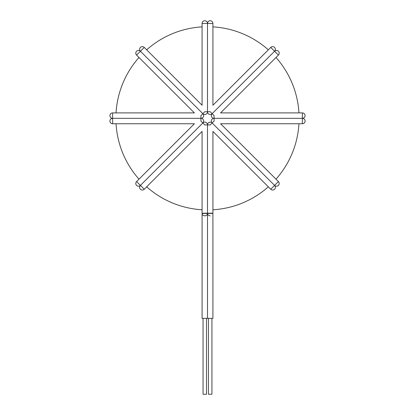 <?xml version="1.0" encoding="UTF-8"?>
<svg xmlns="http://www.w3.org/2000/svg" width="415" height="415" viewBox="0 0 415 415"><rect width="100%" height="100%" fill="white"/><g stroke="black" fill="none" stroke-linecap="round" stroke-linejoin="round"><path stroke-width="0.62" d="M298.95 112.906A91.611 91.611 0 0 0 276.001 57.493M268.334 49.826A91.611 91.611 0 0 0 212.921 26.871M202.079 26.871A91.611 91.611 0 0 0 146.666 49.826M138.999 57.493A91.611 91.611 0 0 0 116.05 112.906M116.05 123.748A91.611 91.611 0 0 0 138.999 179.161M146.666 186.828A91.611 91.611 0 0 0 202.079 209.777M212.921 209.777A91.611 91.611 0 0 0 268.334 186.828M276.001 179.161A91.611 91.611 0 0 0 298.95 123.748M204.745 124.915L207.5 124.915A2.708 2.708 0 0 1 212.158 122.985A2.708 2.708 0 0 1 214.088 118.327A2.708 2.708 0 0 1 212.158 113.669A2.708 2.708 0 0 1 207.5 111.739A2.708 2.708 0 0 1 202.842 113.669A2.708 2.708 0 0 1 200.912 118.327A2.708 2.708 0 0 1 202.842 122.985A2.708 2.708 0 0 1 207.5 124.915L207.5 213.191L202.079 213.191A2.708 2.708 0 0 0 202.089 213.435L212.911 213.435A2.708 2.708 0 0 0 212.921 213.191L212.921 131.415L270.746 189.24A2.708 2.708 0 0 0 274.58 189.24A2.708 2.708 0 0 0 274.58 185.406A2.708 2.708 0 0 0 278.413 185.406A2.708 2.708 0 0 0 278.413 181.573L220.588 123.748L302.364 123.748A2.708 2.708 0 0 0 305.077 121.035A2.708 2.708 0 0 0 302.364 118.327A2.708 2.708 0 0 0 305.077 115.614A2.708 2.708 0 0 0 302.364 112.906L220.588 112.906L278.413 55.081A2.708 2.708 0 0 0 278.413 51.247A2.708 2.708 0 0 0 274.58 51.247A2.708 2.708 0 0 0 274.58 47.414A2.708 2.708 0 0 0 270.746 47.414L212.921 105.239L212.921 23.458A2.708 2.708 0 0 0 210.208 20.75A2.708 2.708 0 0 0 207.5 23.458A2.708 2.708 0 0 0 204.792 20.75A2.708 2.708 0 0 0 202.079 23.458L202.079 105.239L144.254 47.414A2.708 2.708 0 0 0 140.42 47.414A2.708 2.708 0 0 0 140.42 51.247A2.708 2.708 0 0 0 136.587 51.247A2.708 2.708 0 0 0 136.587 55.081L194.412 112.906L112.636 112.906A2.708 2.708 0 0 0 109.923 115.614A2.708 2.708 0 0 0 112.636 118.327A2.708 2.708 0 0 0 109.923 121.035A2.708 2.708 0 0 0 112.636 123.748L194.412 123.748L136.587 181.573A2.708 2.708 0 0 0 136.587 185.406A2.708 2.708 0 0 0 140.42 185.406A2.708 2.708 0 0 0 140.42 189.24A2.708 2.708 0 0 0 144.254 189.24L202.079 131.415L202.079 213.191A2.708 2.708 0 0 0 202.089 213.435C202.1 214.685 202.997 215.504 204.792 215.904C206.582 215.51 207.484 214.685 207.49 213.435A2.708 2.708 0 0 0 207.5 213.191A2.708 2.708 0 0 0 207.51 213.435C207.521 214.685 208.418 215.504 210.208 215.904M200.912 115.572L200.912 118.327L112.636 118.327L200.912 118.327L200.912 121.081M200.896 121.035L202.842 122.985L140.42 185.406L202.842 122.985L204.792 124.931M210.208 124.931L212.158 122.985L274.58 185.406L212.158 122.985L214.104 121.035M214.088 121.081L214.088 118.327L302.364 118.327L214.088 118.327L214.088 115.572M214.104 115.614L212.158 113.669L274.58 51.247L212.158 113.669L210.208 111.723M210.255 111.739L207.5 111.739L207.5 23.458L207.5 111.739L204.745 111.739M204.792 111.723L202.842 113.669L140.42 51.247L202.842 113.669L200.896 115.614M206.525 318.357L206.525 394.25L203.054 394.25L203.054 318.357M212.911 318.357L212.911 213.435L212.911 318.357L202.089 318.357L202.089 213.435M211.925 318.357L211.925 394.25L208.454 394.25L208.454 318.357M109.923 115.614A2.708 2.708 0 0 0 112.636 118.327A2.708 2.708 0 0 0 109.923 121.035A2.708 2.708 0 0 0 112.636 123.748L112.636 112.906A2.708 2.708 0 0 0 109.923 115.614M136.587 185.406A2.708 2.708 0 0 0 140.42 185.406A2.708 2.708 0 0 0 140.42 189.24A2.708 2.708 0 0 0 144.254 189.24L136.587 181.573A2.708 2.708 0 0 0 136.587 185.406M274.58 189.24A2.708 2.708 0 0 0 274.58 185.406A2.708 2.708 0 0 0 278.413 185.406A2.708 2.708 0 0 0 278.413 181.573L270.746 189.24A2.708 2.708 0 0 0 274.58 189.24M305.077 121.035A2.708 2.708 0 0 0 302.364 118.327A2.708 2.708 0 0 0 305.077 115.614A2.708 2.708 0 0 0 302.364 112.906L302.364 123.748A2.708 2.708 0 0 0 305.077 121.035M278.413 51.247A2.708 2.708 0 0 0 274.58 51.247A2.708 2.708 0 0 0 274.58 47.414A2.708 2.708 0 0 0 270.746 47.414L278.413 55.081A2.708 2.708 0 0 0 278.413 51.247M210.208 20.75A2.708 2.708 0 0 0 207.5 23.458A2.708 2.708 0 0 0 204.792 20.75A2.708 2.708 0 0 0 202.079 23.458L212.921 23.458A2.708 2.708 0 0 0 210.208 20.75M140.42 47.414A2.708 2.708 0 0 0 140.42 51.247A2.708 2.708 0 0 0 136.587 51.247A2.708 2.708 0 0 0 136.587 55.081L144.254 47.414A2.708 2.708 0 0 0 140.42 47.414M212.911 213.435A2.708 2.708 0 0 0 212.921 213.191L207.5 213.191A2.708 2.708 0 0 0 207.51 213.435L207.51 318.357M207.5 213.191L207.5 124.915L210.255 124.915"/></g></svg>
